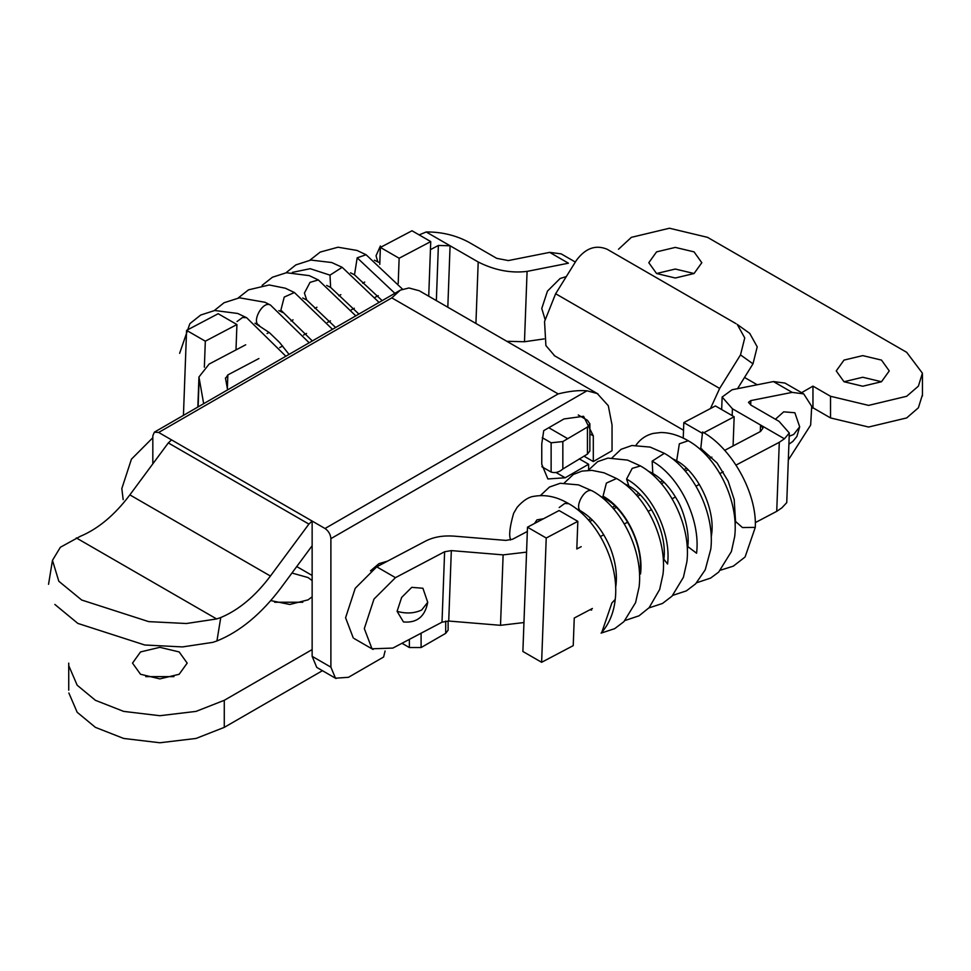 <?xml version="1.0" encoding="UTF-8"?>
<svg xmlns="http://www.w3.org/2000/svg" width="971" height="971" viewBox="0 0 971 971"><rect width="100%" height="100%" fill="white"/><g stroke="black" fill="none" stroke-linecap="round" stroke-linejoin="round"><path stroke-width="1.46" d="M700.795 448.347L702.567 431.974C731.709 447.934 757.162 493.207 755.28 527.374L745.145 556.82M510.528 540.01L510.418 539.087C508.828 534.96 509.896 526.379 513.61 513.356L517.142 507.311C523.053 500.611 528.637 496.946 533.904 496.327C549.78 493.511 562.136 499.834 568.8 503.706C598.306 520.225 619.413 564.406 615.238 599.398L611.9 602.918L601.814 632.315M379.782 262.74L380.401 245.979L376.044 255.774L377.755 261.769L379.782 262.753M189.782 323.865L179.623 353.347M554.696 355.835L545.896 345.591L544.549 321.51L555.643 293.74L576.495 260.204C585.525 248.139 595.745 244.498 607.178 249.268L736.042 323.671M555.643 293.74L719.657 388.436L740.509 354.901L744.745 337.92L737.244 324.435M749.721 333.369L757.222 346.853L752.986 363.834L737.547 388.667M618.503 249.256L631.381 237.337L669.456 228.234L707.519 237.337L906.683 352.315L922.414 373.18L918.384 386.155L906.683 396.277L868.608 405.393L830.533 396.277L812.958 386.13L801.609 392.685M881.498 360.095L862.746 355.617L844.005 360.095L836.237 370.922L844.005 381.737L862.746 386.227L881.498 381.737L889.254 370.922L881.498 360.095M656.566 273.519L648.798 262.704L656.566 251.877L675.306 247.399L694.059 251.877L701.815 262.704L694.059 273.519L675.306 278.009L656.566 273.519L675.27 269.04L694.01 273.494M922.414 394.821L918.384 407.796L906.683 417.931L868.608 427.034L830.533 417.931L812.958 407.784L812.958 386.13M752.986 363.834L740.509 354.901M719.657 388.436L710.444 408.56M812.958 407.784L812.035 408.318M881.486 381.737L862.746 377.258L844.005 381.737M316.74 667.368L312.14 656.335L312.14 521.063L325.03 528.503L558.155 393.91C569.212 391.155 578.825 390.124 587.006 390.791L597.262 393.534L608.295 405.708L612.046 425.031L612.046 450.726L593.305 461.553L593.305 435.845L583.571 416.292L564.017 418.938L543.724 430.651L541.757 443.965L541.757 464.259L547.887 478.958L565.183 477.781L588.62 464.259L588.62 469.818M385.099 650.971L383.606 657.015L348.455 677.309L335.493 678.195L330.893 667.162L330.893 538.65C330.516 534.353 328.562 530.979 325.03 528.503M370.461 570.887L378.921 563.678L387.55 561.129M152.823 463.859L152.823 435.845L154.353 432.168L158.674 432.459L171.564 439.899L168.311 442.922L129.859 494.882C114.687 515.055 98.12 528.892 80.18 536.38L60.36 547.268L52.47 560.34L58.818 581.253L81.673 600.017L148.684 621.622L186.396 623.516L216.642 618.952L220.757 617.544L216.934 640.969L212.758 642.365L182.524 646.917L144.813 645.011L77.862 623.418L54.837 604.435M168.311 442.922L308.899 524.085L270.436 576.046C255.264 596.218 238.696 610.055 220.757 617.544M308.899 524.085L312.14 521.063L171.564 439.899M216.934 640.969C240.007 631.623 261.32 613.963 280.874 588.001L312.14 545.751M158.674 432.459L391.811 297.866L400.38 290.123L408.937 287.974L419.193 290.73M583.935 456.139L593.305 461.553M579.25 458.846L588.62 464.259M578.255 414.981L587.443 420.285L589.858 423.89L587.443 427.058L587.443 454.112L589.858 450.945M541.854 466.711L551.127 472.064C555.145 473.326 559.053 472.294 562.84 469.005L587.443 454.112M68.856 665.924L77.182 685.235L95.413 700.309L123.657 711.391L159.851 715.712L196.045 711.391L224.277 700.309L312.14 649.575M312.14 580.573L308.05 577.551L291.955 573.036M270.763 600.6L289.795 604.472L308.05 599.86L312.14 596.837M179.174 651.942L159.851 647.317L140.516 651.942L132.517 663.108L140.516 674.262L159.851 678.887L179.174 674.262L187.185 663.108L179.174 651.942M68.856 692.978L77.182 712.289L95.413 727.364L123.657 738.446L159.851 742.766L196.045 738.446L224.277 727.364L322.433 670.694M401.982 643.275L409.374 647.548L421.098 647.548L445.701 633.347L448.117 630.179M145.771 676.629L173.93 676.629M274.635 602.238L302.794 602.238M562.84 469.005L562.84 441.562L587.443 427.058M542.231 437.666L551.127 442.8L562.84 441.562M527.326 531.453L512.53 539.257L505.83 540.398L454.027 536.126C443.152 535.361 433.77 536.963 425.881 540.932L376.724 566.833L395.464 577.648L373.981 599.083L364.319 628.589L372.014 648.798L392.867 648.082L442.011 622.18L444.621 551.746L395.464 577.648M427.726 602.323C425.019 616.597 416.935 623.151 403.463 621.95L397.09 611.317L401.642 597.432L411.753 587.346L422.919 588.256L427.726 602.323L421.681 610.006C414.253 613.441 406.06 613.878 397.09 611.317M702.555 433.418L683.815 422.591L715.409 405.939L734.161 416.765L703.854 432.738M523.952 622.557L500.514 625.312L448.723 621.039L451.321 550.606L503.124 554.878L526.561 552.135M451.321 550.606L444.621 551.746M588.377 519.983L590.926 518.648M612.264 507.396L614.825 506.049M636.163 494.809L638.712 493.462M660.062 482.211L662.61 480.876M683.948 469.624L686.509 468.277M353.274 637.971L345.579 617.774L355.24 588.268L376.724 566.833M683.815 422.591L683.244 438.091M701.984 449.075L701.912 450.969M733.081 445.932L734.161 416.765M448.723 621.039L442.011 622.18M225.442 377.974L227.602 389.869M225.478 378.544L227.857 374.903L258.929 358.53M378.241 295.657L375.231 297.247M354.342 308.244L351.344 309.834M330.443 320.843L327.433 322.421M306.557 333.429L303.547 335.019M282.658 346.028L279.66 347.606M428.721 296.204L430.736 241.585L399.142 258.237L398.207 283.483M430.736 241.585L411.995 230.77L380.401 247.423L379.77 264.428M203.667 403.681L198.946 376.991L209.117 364.076L245.687 344.802M267.086 333.526L269.161 332.434M290.984 320.94L293.06 319.835M314.871 308.353L316.947 307.249M338.782 295.754L340.845 294.662M362.669 283.168L364.744 282.063M152.823 437.727L131.425 459.186L121.824 488.583L123.171 499.664M399.142 258.237L380.401 247.423M183.434 415.37L186.578 330.371L218.184 313.718L236.924 324.545L235.989 349.912M204.359 367.232L205.318 341.185L186.578 330.371M544.051 338.915L524.474 341.743L527.083 271.394L568.411 263.202L549.671 252.375L508.343 260.568L496.703 258.335L468.58 242.095C455.545 235.213 441.417 231.838 426.196 231.972L419.156 234.897M545.01 319.253L541.769 308.475L547.462 291.118L560.097 278.507L566.324 276.577M592.395 608.465L574.249 618.029L573.23 645.642L541.624 662.295L522.884 651.48L527.484 527.192L546.224 538.007L577.83 521.354L576.81 548.979L581.18 546.673M527.484 527.192L559.09 510.54L577.83 521.354M760.293 431.597L760.536 425.007L732.413 408.767L722.133 397.042L732.098 389.759L773.426 381.567L792.178 392.381L750.838 400.574L748.471 402.346L750.911 405.101L779.033 421.341L789.314 433.03L784.422 438.795L760.536 425.007L762.963 428.15L760.536 431.464L724.682 450.362M784.969 383.072L773.426 381.567M786.741 502.65L781.873 507.845L776.727 511.341L755.292 522.629M788.318 459.999L810.664 425.055L811.707 406.351L803.709 393.898L792.178 392.381M600.43 536.526L603.78 534.766M624.317 523.939L627.679 522.167M648.215 511.353L651.565 509.581M672.114 498.754L675.476 496.994M696.001 486.168L699.363 484.395M719.899 473.581L723.249 471.809M736.018 465.085L779.288 442.291L784.422 438.795M589.688 521.488L592.383 520.068M613.587 508.901L616.282 507.481M637.474 496.315L640.168 494.894M661.385 483.716L664.067 482.296M685.271 471.129L687.966 469.709M709.17 458.543L711.864 457.11M541.624 662.295L546.224 538.007M506.801 341.294L524.474 341.743M527.083 271.394C510.88 273.385 494.579 270.254 478.205 262L450.083 245.772L438.382 245.469L436.343 300.609M430.444 249.644L438.382 245.469M205.318 341.185L236.924 324.545M447.813 307.237L450.083 245.772L426.196 231.972M561.141 253.856L549.671 252.375M789.192 436.246L793.635 434.498L799.679 426.803L794.861 412.748L783.694 411.838L775.404 419.241M755.28 527.374L742.439 527.556L735.545 521.463M735.096 524.619L735.581 521.184M568.8 503.706L564.758 503.464L559.199 507.517M696.68 582.746L710.651 578.073L718.674 572.101L731.394 551.552L734.707 536.453C738.882 501.437 717.787 457.28 688.257 440.749L679.348 443.808L676.666 460.812C697.36 471.675 715.287 508.61 711.658 534.001L711.209 537.254M672.782 595.344L686.363 590.878L695.6 583.874L705.237 569.819L710.808 549.076C714.996 514.047 693.877 469.843 664.346 453.311L652.16 461.152L652.791 473.423C661.991 478.837 670.075 487.6 677.042 499.677C683.074 509.156 689.98 531.902 687.759 546.564L687.31 549.768M652.16 461.152C679.542 476.13 700.783 520.092 696.571 553.227L687.759 546.564M648.907 607.931L662.477 603.476L672.005 596.17L683.414 577.296L686.922 561.626C691.097 526.646 669.99 482.441 640.484 465.934L632.194 468.374L626.586 479.043L628.856 485.986C649.599 496.897 667.478 533.759 663.861 559.199L663.411 562.403M626.586 479.043C651.844 492.867 671.459 533.443 667.563 564.042L663.861 559.199M624.996 620.518L639.039 615.808L649.138 607.676L659.673 589.446L663.011 574.225C667.198 539.208 646.103 495.052 616.561 478.509L606.402 483.073L603.04 496.169L604.994 498.584C625.676 509.447 643.603 546.382 639.974 571.773L639.525 575.014M603.04 496.169C626.137 508.804 644.089 545.92 640.532 573.946L639.974 571.773M593.038 491.338L592.322 490.913C584.736 486.774 573.193 508.452 581.435 511.365M540.483 495.489L549.465 487.041L560.243 483.279L578.522 484.881L592.662 491.095C622.18 507.615 643.312 551.831 639.124 586.848L638.942 587.576M190.231 323.367L200.694 315.041L214.7 310.502L237.701 313.463L246.634 317.711L242.592 317.468L237.033 321.522M270.86 305.331L270.156 304.918C262.571 300.767 251.04 322.457 259.281 325.37M332.483 329.327L294.395 292.514L284.236 297.077L280.874 310.162L312.334 340.955M355.787 315.866L318.33 279.939L310.028 282.367L304.421 293.048L306.69 299.99L335.614 327.506M379.078 302.418L342.18 267.316L329.994 275.145L330.625 287.428L358.894 314.07M402.443 289.091L366.091 254.742L357.182 257.813L394.869 293.303M357.182 257.813L354.5 274.817L382.173 300.634M292.32 272.39L310.198 268.7L329.994 275.145M289.042 354.403L279.636 342.545L269.428 332.665L254.997 323.197L258.65 325.018M830.533 417.931L830.533 396.277M587.006 390.791L330.893 538.65M76.296 537.922L216.642 618.952M129.859 494.882L270.436 576.046M312.14 656.335L330.893 667.162M391.811 297.866L558.155 393.91M589.87 433.867L593.305 435.845M556.055 472.513L565.183 477.781M409.374 647.548L409.374 639.379M421.098 647.548L421.098 633.201M224.277 727.364L224.277 700.309M445.701 633.347L445.701 621.1M548.785 427.726L567.525 438.552M551.127 472.064L551.127 442.8M500.514 625.312L503.124 554.878M227.348 388.558L227.857 374.903M198.108 406.898L199.128 379.37M732.413 408.767L732.17 415.612M776.727 511.341L779.288 442.291M750.68 404.956L750.838 400.574M478.205 262L475.924 323.464M720.591 570.159L733.311 566.154L744.745 557.269M615.238 599.398C613.781 612.786 609.181 623.916 601.413 632.776M735.545 521.451L734.185 499.567L728.116 481.046L717.071 462.973L700.54 448.201M688.257 440.749C678.972 435.348 669.869 432.593 660.96 432.508L653.24 433.406C646.346 435.105 640.811 438.746 636.636 444.317L636.054 445.131M671.896 458.373L676.666 460.812M664.346 453.311L650.133 447.085L631.89 445.507L621.088 449.306L612.167 457.717M648.045 470.996L652.791 473.423M640.484 465.934L627.557 460.096L607.943 458.106L597.638 461.638L588.268 470.304M624.086 483.558L628.856 485.986M616.561 478.509L604.035 472.804L591.885 470.365L581.981 471.093L573.303 474.491L564.369 482.903M600.224 496.157L604.994 498.584M615.626 587.54L616.075 584.336C617.18 573.024 615.298 560.983 610.431 548.214C603.185 530.943 593.402 518.611 581.095 511.195L576.361 508.768M601.098 633.116L614.667 628.662L623.916 621.658L635.58 602.627L639.124 586.848M589.955 609.752L591.667 610.079M543.517 518.745L536.963 519.861L534.487 523.503M374.369 260.179L378.083 262.036M246.634 317.711L285.862 356.236M214.312 310.55L224.07 302.734L239.497 297.806L264.998 302.272L270.496 305.088L309.179 342.775M366.091 254.742L356.988 250.433L338.017 247.217L320.212 252.072L309.895 260.192M350.531 272.802L354.5 274.817M342.18 267.316L331.718 262.522L310.829 260.07L295.852 264.901L285.996 272.778M326.681 285.425L330.625 287.428M318.33 279.939L309.239 275.63L286.409 272.73L272.426 277.233L262.121 285.365M302.721 297.988L306.69 299.99M294.395 292.514L285.292 288.205L269.198 284.976L248.515 289.844L238.198 297.976M278.859 310.586L282.828 312.589M737.402 324.545L749.891 333.49M922.45 374.296L922.45 395.95M683.535 430.238L554.15 355.544M52.373 560.91L48.55 584.311M336.039 678.535L317.286 667.72M597.978 393.935L419.909 291.118M400.392 290.111L154.535 432.059M589.87 423.672L589.87 450.726M448.117 629.961L448.117 621.003M68.735 690.163L68.735 663.108M198.946 376.991L197.841 407.055M354.294 638.627L373.046 649.453M312.14 575.463L296.738 566.566M721.671 409.556L722.133 396.981M803.745 393.923L785.005 383.096M786.741 502.711L789.314 433.066M575.354 262.061L561.25 253.917M788.901 444.22L792.846 441.429L796.888 436.465L799.679 426.803M744.526 377.452L757.21 384.771"/></g></svg>
